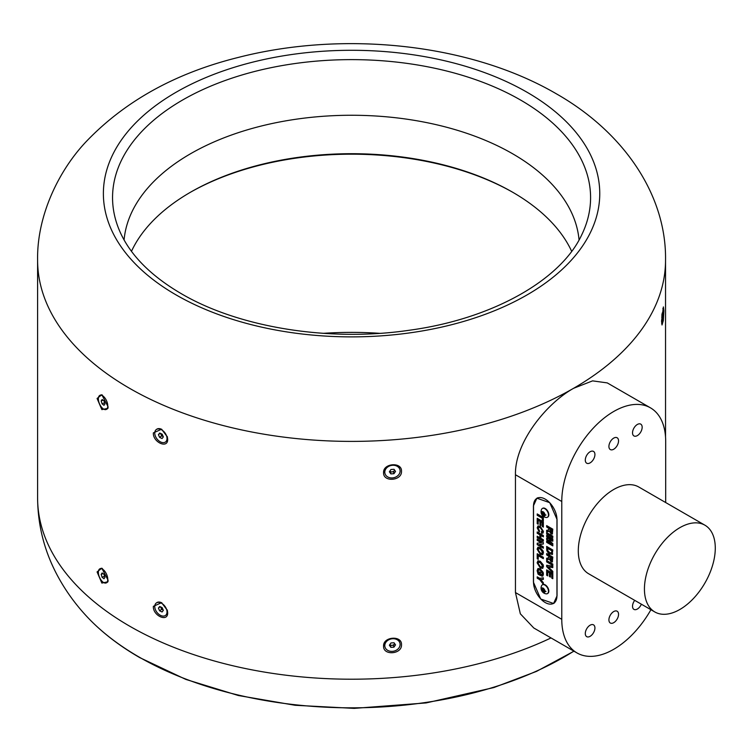 <?xml version="1.0" encoding="UTF-8"?>
<svg xmlns="http://www.w3.org/2000/svg" width="752" height="752" viewBox="0 0 752 752"><rect width="100%" height="100%" fill="white"/><g stroke="black" fill="none" stroke-linecap="round" stroke-linejoin="round"><path stroke-width="1.13" d="M576.991 652.933L533.779 627.986L520.346 613.82L515.449 592.557L515.449 474.747C514.659 442.825 545.952 403.758 573.579 388.305L592.595 380.869L607.259 382.9L650.471 407.847A73.48 42.422 120 0 0 593.845 427.531A73.48 42.422 120 0 0 561.772 501.481L561.772 619.3A73.48 42.422 120 0 0 576.991 652.933A73.48 42.422 120 0 0 650.922 609.722M167.677 439.234L167.348 436.874L161.567 429.242L153.352 432.889C152.769 442.364 168.1 449.141 167.677 439.234M401.483 471.278C402.132 461.681 382.975 463.138 383.586 472.632C382.965 482.389 402.123 480.942 401.483 471.278M167.677 612.683L167.348 610.323L161.567 602.69L153.352 606.338C152.769 615.813 168.1 622.6 167.677 612.683M401.483 644.727C402.132 635.13 382.975 636.587 383.586 646.081C382.965 655.838 402.123 654.39 401.483 644.727M131.478 251.318A227.79 131.515 180 0 1 190.491 192.23A227.79 131.515 180 0 1 494.835 182.971A227.79 131.515 180 0 1 512.648 192.23A227.79 131.515 180 0 1 571.661 251.318M513.353 192.634A229.802 132.672 0 0 0 496.094 183.704A229.802 132.672 0 0 0 189.786 192.634M165.741 441.791A7.727 5.01 -127 0 0 165.957 441.64A7.727 5.01 -127 0 0 167.442 438.181A7.727 5.01 -127 0 0 167.245 436.498M161.003 429.524A7.727 5.01 -127 0 0 156.237 429.608A7.727 5.01 -127 0 0 155.288 435.878A7.727 5.01 -127 0 0 160.768 442.035A7.727 5.01 -127 0 0 165.534 441.96A7.727 5.01 -127 0 0 166.483 435.69A7.727 5.01 -127 0 0 161.003 429.524M161.934 429.467A7.727 5.01 -127 0 0 161.426 429.213A7.727 5.01 -127 0 0 156.66 429.289A7.727 5.01 -127 0 0 156.454 429.458M399.942 469.69A7.727 6.26 167.2 0 0 399.895 469.492A7.727 6.26 167.2 0 0 392.497 464.886A7.727 6.26 167.2 0 0 384.704 471.795A7.727 6.26 167.2 0 0 384.827 472.933A7.727 6.26 167.2 0 0 384.874 473.121M392.591 465.281A7.727 6.26 167.2 0 0 384.921 473.318A7.727 6.26 167.2 0 0 392.318 477.924A7.727 6.26 167.2 0 0 399.989 469.887A7.727 6.26 167.2 0 0 392.591 465.281M108.081 580.196L101.83 568.192L97.083 571.924L101.849 583.063L107.931 581.794L108.081 580.196M108.081 406.747L101.83 394.744L97.083 398.475L101.849 409.614L107.931 408.345L108.081 406.747M106.464 409.323A7.727 3.845 -113.9 0 0 106.746 409.22A7.727 3.845 -113.9 0 0 108.034 407.64M103.156 396.154A7.727 3.845 -113.9 0 0 99.941 395.336A7.727 3.845 -113.9 0 0 98.653 401.267A7.727 3.845 -113.9 0 0 102.986 408.646A7.727 3.845 -113.9 0 0 106.201 409.464A7.727 3.845 -113.9 0 0 107.48 403.523A7.727 3.845 -113.9 0 0 103.156 396.154M102.469 395.176A7.727 3.845 -113.9 0 0 100.486 395.091A7.727 3.845 -113.9 0 0 100.223 395.232M399.942 643.139A7.727 6.26 167.2 0 0 399.895 642.941A7.727 6.26 167.2 0 0 392.553 638.335A7.727 6.26 167.2 0 0 384.704 645.244A7.727 6.26 167.2 0 0 384.827 646.382A7.727 6.26 167.2 0 0 384.874 646.57M392.638 638.73A7.727 6.26 167.2 0 0 384.921 646.767A7.727 6.26 167.2 0 0 392.262 651.373A7.727 6.26 167.2 0 0 399.989 643.336A7.727 6.26 167.2 0 0 392.638 638.73M165.741 615.239A7.727 5.01 -127 0 0 165.957 615.089A7.727 5.01 -127 0 0 167.442 611.63A7.727 5.01 -127 0 0 167.245 609.947M160.994 602.972A7.727 5.01 -127 0 0 156.237 603.057A7.727 5.01 -127 0 0 155.288 609.327A7.727 5.01 -127 0 0 160.778 615.493A7.727 5.01 -127 0 0 165.534 615.409A7.727 5.01 -127 0 0 166.483 609.129A7.727 5.01 -127 0 0 160.994 602.972M161.934 602.916A7.727 5.01 -127 0 0 161.417 602.653A7.727 5.01 -127 0 0 156.66 602.737A7.727 5.01 -127 0 0 156.454 602.907M106.464 582.772A7.727 3.845 -113.9 0 0 106.746 582.678A7.727 3.845 -113.9 0 0 108.034 581.089M103.165 569.612A7.727 3.845 -113.9 0 0 99.941 568.785A7.727 3.845 -113.9 0 0 98.653 574.716A7.727 3.845 -113.9 0 0 102.968 582.086A7.727 3.845 -113.9 0 0 106.201 582.913A7.727 3.845 -113.9 0 0 107.48 576.981A7.727 3.845 -113.9 0 0 103.165 569.612M102.469 568.625A7.727 3.845 -113.9 0 0 100.486 568.54A7.727 3.845 -113.9 0 0 100.223 568.681M665.689 502.543L665.689 441.49A73.48 42.422 120 0 0 650.471 407.847M704.906 525.187L638.777 487.005A50.102 28.924 120 0 0 602.014 498.548A50.102 28.924 120 0 0 588.675 573.785L654.813 611.959A50.102 28.924 120 0 0 691.577 600.416A50.102 28.924 120 0 0 704.906 525.187A50.102 28.924 120 0 0 668.143 536.731A50.102 28.924 120 0 0 654.813 611.959M594.926 454.518A6.815 3.939 120 0 0 593.516 451.407A6.815 3.939 120 0 0 588.271 453.23A6.815 3.939 120 0 0 585.291 460.083A6.815 3.939 120 0 0 586.701 463.204A6.815 3.939 120 0 0 591.956 461.38A6.815 3.939 120 0 0 594.926 454.518M618.548 440.888A6.815 3.939 120 0 0 617.138 437.767A6.815 3.939 120 0 0 611.884 439.591A6.815 3.939 120 0 0 608.913 446.453A6.815 3.939 120 0 0 610.323 449.564A6.815 3.939 120 0 0 615.568 447.741A6.815 3.939 120 0 0 618.548 440.888M642.161 427.249A6.815 3.939 120 0 0 640.751 424.128A6.815 3.939 120 0 0 635.506 425.961A6.815 3.939 120 0 0 632.526 432.814A6.815 3.939 120 0 0 633.936 435.934A6.815 3.939 120 0 0 639.191 434.111A6.815 3.939 120 0 0 642.161 427.249M634.707 600.359A6.815 3.939 120 0 0 632.526 606.262A6.815 3.939 120 0 0 633.936 609.383A6.815 3.939 120 0 0 641.371 604.204M618.548 614.337A6.815 3.939 120 0 0 617.138 611.216A6.815 3.939 120 0 0 611.884 613.04A6.815 3.939 120 0 0 608.913 619.902A6.815 3.939 120 0 0 610.323 623.023A6.815 3.939 120 0 0 615.568 621.19A6.815 3.939 120 0 0 618.548 614.337M594.926 627.967A6.815 3.939 120 0 0 593.516 624.856A6.815 3.939 120 0 0 588.271 626.679A6.815 3.939 120 0 0 585.291 633.532A6.815 3.939 120 0 0 586.701 636.653A6.815 3.939 120 0 0 591.956 634.829A6.815 3.939 120 0 0 594.926 627.967M557.044 595.847L557.044 519.482L549.759 502.684L536.89 498.2L533.431 505.852L533.431 582.208L540.716 599.015L553.585 603.489L557.044 595.847M553.406 603.442L554.045 603.198M537.379 497.946L536.853 498.379M538.018 497.702A16.563 9.569 -120 0 0 537.896 497.777L536.956 498.322A16.563 9.569 -120 0 0 533.525 505.899L533.525 582.264A16.563 9.569 -120 0 0 545.238 602.549A16.563 9.569 -120 0 0 553.519 603.377A16.563 9.569 -120 0 0 556.95 595.791L556.95 519.425A16.563 9.569 -120 0 0 549.721 502.759A16.563 9.569 -120 0 0 536.956 498.322M553.519 603.377L554.468 602.831A16.563 9.569 -120 0 0 554.572 602.766M542.521 584.746A5.076 2.933 60 0 1 542.7 584.633A5.076 2.933 60 0 1 545.238 584.877A5.076 2.933 60 0 1 548.556 589.352A5.076 2.933 60 0 1 547.776 593.422A5.076 2.933 60 0 1 547.588 593.516M542.521 508.38A5.076 2.933 60 0 1 542.7 508.267A5.076 2.933 60 0 1 545.238 508.521A5.076 2.933 60 0 1 548.556 512.996A5.076 2.933 60 0 1 547.776 517.066A5.076 2.933 60 0 1 547.588 517.15M552.673 553.857L549.665 554.083L548.358 553.115L546.789 550.445L546.657 546.441L552.795 549.985L552.147 554.572M546.657 535.349L552.795 538.893L552.795 541.196L548.603 539.974L552.795 543.583L552.795 545.896L546.657 542.342L546.657 540.979L551.489 543.724L546.657 539.607L546.657 538.084L551.489 539.551L546.657 536.712L546.657 535.349M546.657 532.623L552.795 536.167L552.795 537.53L546.657 533.986L546.657 532.623M537.21 518.297L543.348 521.85L543.348 527.124L542.324 526.532L542.324 522.621L540.989 521.85L540.989 525.479L539.964 524.896L539.964 521.258L538.235 520.252L538.235 524.257L537.21 523.665L537.21 518.297M541.384 531.711L542.399 530.762L540.35 527.754L538.658 527.349L538.235 528.346L539.494 530.715L539.099 531.843L537.21 527.81L537.981 525.977L540.265 526.344L543.423 531.448L542.756 533.149L541.619 533.206L541.384 531.711L542.23 531.485M537.21 531.937L543.348 535.48L543.348 536.843L540.904 535.433L540.904 538.347L543.348 539.757L543.348 541.12L537.21 537.577L537.21 536.214L539.88 537.755L539.88 534.851L537.21 533.3L537.21 531.937M537.21 539.024L543.348 542.577L543.348 543.997L539.306 544.514L543.348 546.845L543.348 548.208L537.21 544.664L537.21 543.198L541.177 542.69L537.21 540.387L537.21 539.024M540.237 547.597L543.188 551.16L543.423 552.795L542.634 554.741L540.265 554.337L537.125 549.176L537.915 547.212L540.237 547.597M541.384 574.622L542.399 573.579L540.35 570.298L538.639 569.95L538.15 571.116L538.686 573.156L539.494 573.616L539.494 571.887L540.509 572.479L540.509 575.571L538.047 574.152L537.125 570.627L537.943 568.55L540.293 568.907L543.123 572.338L543.423 574.18L542.756 576.088L541.619 576.117L541.384 574.622L542.211 574.378M552.523 533.882L551.564 533.638L549.881 530.884L546.657 531.89L546.657 530.301L548.048 530.094L549.251 528.788L546.657 526.983L546.657 525.62L552.795 529.164L552.316 534.07L551.094 533.911L549.402 531.156L549.016 531.495M548.048 530.094L549.101 529.662M540.237 561.236L543.188 564.79L543.423 566.425L542.634 568.371L540.265 567.976L537.125 562.806L537.915 560.851L540.237 561.236M537.21 553.754L543.348 557.298L543.348 558.661L538.235 555.709L538.235 559.347L537.21 558.755L537.21 553.754M552.523 561.791L551.564 561.547L549.881 558.792L546.657 559.798L546.657 558.21L548.048 558.003L549.251 556.696L546.657 554.891L546.657 553.528L552.795 557.072L552.316 561.979L551.094 561.819L549.402 559.065L549.016 559.403M548.048 558.003L549.101 557.57M543.348 516.361L543.348 520.939L542.324 520.346L542.324 518.26L537.21 515.299L537.21 513.936L542.324 516.897L542.324 515.364M546.657 569.894L552.795 573.438L552.795 578.711L551.771 578.119L551.771 574.208L550.436 573.438L550.436 577.075L549.411 576.483L549.411 572.845L547.682 571.849L547.682 575.844L546.657 575.252L546.657 569.894M546.657 565.241L552.795 566.162L552.795 567.6L548.227 566.848L552.795 571.351L552.795 572.798L546.657 566.641L546.657 565.241M546.657 560.531L552.795 564.075L552.795 565.438L546.657 561.894L546.657 560.531M537.21 576.85L539.795 578.335L543.348 577.799L543.348 579.397L540.82 579.613L543.348 582.753L543.348 584.342L539.786 579.698L537.21 578.213L537.21 576.85M544.88 508.728A5.076 2.933 -120 0 0 542.342 508.474A5.076 2.933 -120 0 0 541.562 509.377A5.781 5.781 0 0 0 546.243 517.498A5.076 2.933 -120 0 0 547.418 517.273A5.076 2.933 -120 0 0 548.471 514.941A5.076 2.933 -120 0 0 544.88 508.728M541.525 513.776A5.283 4.315 -124 0 1 541.111 512.234A5.527 1.25 -20.6 0 0 541.402 512.413L542.53 512.685A1.335 0.771 -120 0 1 543.16 512.77A1.335 0.771 -120 0 1 543.922 513.663L544.937 514.641A5.678 4.145 19 0 0 545.99 515.045A5.527 1.25 159.4 0 1 544.909 515.317L543.461 515.402L541.525 513.776A2.538 1.466 -120 0 0 543.348 516.041A2.538 1.466 -120 0 0 544.909 515.317M544.88 585.084A5.076 2.933 -120 0 0 542.342 584.84A5.076 2.933 -120 0 0 541.562 585.742A5.781 5.781 0 0 0 546.243 593.854A5.076 2.933 -120 0 0 547.418 593.629A5.076 2.933 -120 0 0 548.471 591.307A5.076 2.933 -120 0 0 544.88 585.084M541.525 590.141A5.283 4.315 -124 0 1 541.111 588.59A5.527 1.25 -20.6 0 0 541.402 588.778L542.53 589.051A1.335 0.771 -120 0 1 543.16 589.136A1.335 0.771 -120 0 1 543.922 590.029L544.937 591.006A5.678 4.145 19 0 0 545.99 591.41A5.527 1.25 159.4 0 1 544.909 591.674L543.461 591.768L541.525 590.141A2.538 1.466 -120 0 0 543.348 592.397A2.538 1.466 -120 0 0 544.909 591.674M544.937 591.006A2.538 1.466 -120 0 0 543.235 588.205A2.538 1.466 -120 0 0 541.402 588.778M543.16 589.136A1.335 0.771 -120 0 0 544.1 590.771A1.335 0.771 -120 0 0 544.768 590.837M545.313 591.166L543.461 591.768M544.41 591.222L542.944 590.376L542.004 590.922M542.944 590.376L541.948 588.741M544.937 514.641A2.538 1.466 -120 0 0 543.235 511.839A2.538 1.466 -120 0 0 541.402 512.413M543.16 512.77A1.335 0.771 -120 0 0 544.1 514.415A1.335 0.771 -120 0 0 544.768 514.481M545.313 514.8L543.461 515.402M544.41 514.857L542.944 514.011L542.004 514.556M542.944 514.011L541.948 512.385M548.518 529.822L549.721 528.214L547.127 526.71L547.127 525.892M549.881 530.884L547.127 531.617L547.127 530.226M551.037 532.519L552.222 531.899L551.507 532.247L552.222 531.899L552.241 529.662L550.276 529.07L551.037 532.519L551.752 532.172L551.771 529.934L550.276 529.07M551.094 533.911L551.564 533.638M547.87 531.73L548.34 531.457M546.657 531.89L547.127 531.617M549.251 528.487L549.721 528.214M546.657 526.983L547.127 526.71M552.241 529.662L551.771 529.934M540.509 575.026L538.517 573.879L537.605 570.354L538.197 568.437M538.047 574.152L538.517 573.879M537.125 570.627L537.605 570.354M541.619 576.117L541.891 574.622M542.972 575.919L542.089 575.844M542.399 573.579L542.878 573.306L540.82 570.025L538.902 569.856M541.854 574.349L542.878 573.306M540.35 570.298L540.82 570.025M539.494 573.616L539.964 572.159M542.859 568.211L540.744 567.704L537.605 562.534L538.169 560.738M542.154 566.782L542.878 565.579L540.754 562.346L538.883 562.205M540.265 567.976L540.744 567.704M537.125 562.806L537.605 562.534M538.15 563.398L540.293 566.632L541.938 566.97L542.399 565.852L540.284 562.618L538.629 562.308L538.15 563.398M542.878 565.579L542.399 565.852M540.754 562.346L540.284 562.618M543.348 558.116L538.235 555.709M538.235 558.802L537.68 558.482L537.68 554.027M537.21 558.755L537.68 558.482M542.859 554.572L540.744 554.064L537.605 548.904L538.169 547.108M542.154 553.152L542.878 551.94L540.754 548.716L538.883 548.575M540.265 554.337L540.744 554.064M537.125 549.176L537.605 548.904M538.15 549.759L540.293 552.993L541.938 553.331L542.399 552.212L540.284 548.988L538.629 548.669L538.15 549.759M542.878 551.94L542.399 552.212M540.754 548.716L540.284 548.988M543.348 543.79L539.306 544.514M543.348 547.663L537.68 544.392L537.68 543.132M537.21 544.664L537.68 544.392M541.177 542.69L541.656 542.418L537.68 540.115L537.68 539.297M537.21 540.387L537.68 540.115M543.348 536.298L540.904 535.433M543.348 540.575L537.68 537.304L537.68 536.486M537.21 537.577L537.68 537.304M539.88 537.755L540.359 534.578L537.68 533.027L537.68 532.209M539.88 534.851L540.359 534.578M537.21 533.3L537.68 533.027M537.21 527.81L538.235 525.864M539.569 531.57L537.68 527.537M541.619 533.206L541.901 531.739M543.226 532.877L542.089 532.933M542.399 530.762L542.878 530.489L540.829 527.481L538.911 527.265M541.854 531.438L542.878 530.489M540.35 527.754L540.829 527.481M543.348 526.579L542.794 526.259L542.794 522.349L540.989 521.85M542.324 526.532L542.794 526.259M542.324 522.621L542.794 522.349M540.989 524.934L540.434 524.623L540.434 520.986L538.235 520.252M539.964 524.896L540.434 524.623M539.964 521.258L540.434 520.986M538.235 523.712L537.68 523.392L537.68 518.57M537.21 523.665L537.68 523.392M552.795 536.984L547.127 533.713L547.127 532.895M546.657 533.986L547.127 533.713M552.795 540.791L548.603 539.974M552.795 545.35L547.127 542.07L547.127 541.252M546.657 542.342L547.127 542.07M551.489 543.724L551.959 543.452L547.127 539.334L547.127 538.225M546.657 539.607L547.127 539.334M551.489 539.551L551.959 539.278L547.127 536.439L547.127 535.621M546.657 536.712L547.127 536.439M549.665 554.083L550.135 553.81L547.259 550.173L547.127 546.713M552.372 554.403L550.135 553.81M548.358 553.115L548.828 552.842M547.277 551.733L547.747 551.46M546.789 550.445L547.259 550.173M551.583 552.983L552.241 550.483L547.682 548.396L547.738 550.455L549.721 552.758L551.714 552.626L551.771 550.755L547.682 548.396M552.184 552.353L551.855 552.908M552.241 550.483L551.771 550.755M548.518 557.73L549.721 556.123L547.127 554.619L547.127 553.801M549.881 558.792L547.127 559.526L547.127 558.134M551.037 560.419L552.222 559.808L551.507 560.146L552.222 559.808L552.241 557.57L550.276 556.978L551.037 560.419L551.752 560.08L551.771 557.843L550.276 556.978M551.094 561.819L551.564 561.547M547.87 559.638L548.34 559.366M546.657 559.798L547.127 559.526M549.251 556.395L549.721 556.123M546.657 554.891L547.127 554.619M552.241 557.57L551.771 557.843M542.324 516.897L542.794 515.881M543.348 520.393L542.794 517.987L537.68 515.026L537.68 514.208M542.324 520.346L542.794 520.074M542.324 518.26L542.794 517.987M537.21 515.299L537.68 515.026M552.795 578.166L552.241 577.846L552.241 573.936L550.436 573.438M551.771 578.119L552.241 577.846M551.771 574.208L552.241 573.936M550.436 576.53L549.881 576.211L549.881 572.573L547.682 571.849M549.411 576.483L549.881 576.211M549.411 572.845L549.881 572.573M547.682 575.299L547.127 574.979L547.127 570.166M546.657 575.252L547.127 574.979M552.795 567.252L548.227 566.848M552.795 572.056L547.127 566.369L547.127 565.316M546.657 566.641L547.127 566.369M552.795 564.893L547.127 561.622L547.127 560.804M546.657 561.894L547.127 561.622M543.348 579.162L540.82 579.613M543.348 583.458L540.256 579.425L537.68 577.94L537.68 577.122M539.786 579.698L540.256 579.425M537.21 578.213L537.68 577.94M661.544 321.132L662.004 324.977L663.311 320.672L663.903 310.792L663.405 306.91L661.544 321.132M661.647 323.557A7.727 0.827 94.3 0 0 662.08 322.382A7.727 0.827 94.3 0 0 663.029 314.599A7.727 0.827 94.3 0 0 662.869 308.414M661.939 314.449L662.333 312.832L662.521 314.233L662.305 317.325L661.901 319.008L661.91 314.75M662.004 314.195L662.521 314.233M661.732 317.278L662.305 317.325M104.039 400.966L104.96 403.871L103.983 405.3L102.093 403.833L101.182 400.929L102.159 399.5L104.039 400.966M104.594 402.724L102.093 403.833M102.977 400.139L101.182 400.929M162.159 434.177L163.344 436.921L162.075 438.529L159.621 437.382L158.428 434.647L159.697 433.039L162.159 434.177M163.193 436.574L161.652 435.859L159.621 437.382M161.652 435.859L160.608 433.462M160.232 433.284L158.428 434.647M160.806 433.547A2.688 1.739 -127 0 0 161.06 434.487A2.688 1.739 -127 0 0 162.883 436.423A2.688 1.739 -127 0 0 163.184 436.545M394.039 469.314L395.524 471.419L393.945 473.704L390.871 473.892L389.376 471.795L390.965 469.502L394.039 469.314M394.64 470.16L393.503 471.795L393.945 473.704M393.503 471.795L390.429 471.983L390.871 473.892M390.429 471.983L389.837 471.137M389.846 471.119A2.688 2.171 167.2 0 0 391.971 471.889A2.688 2.171 167.2 0 0 394.302 470.649A2.688 2.171 167.2 0 0 394.584 470.085M394.057 642.772L395.524 644.878L393.926 647.162L390.852 647.34L389.376 645.225L390.984 642.941L394.057 642.772M394.64 643.609L393.484 645.254L393.926 647.162M393.484 645.254L390.41 645.423L390.852 647.34M390.41 645.423L389.827 644.586M389.837 644.567A2.688 2.171 167.2 0 0 391.952 645.338A2.688 2.171 167.2 0 0 394.292 644.116A2.688 2.171 167.2 0 0 394.584 643.533M162.159 607.625L163.344 610.361L162.084 611.978L159.621 610.84L158.428 608.095L159.697 606.488L162.159 607.625M161.652 609.308L161.06 607.936A2.688 1.739 -127 0 0 162.883 609.872A2.688 1.739 -127 0 0 163.184 609.994L161.652 609.308L159.621 610.84M160.806 606.996A2.688 1.739 -127 0 0 161.06 607.936L160.608 606.911M160.232 606.732L158.428 608.095M104.049 574.415L104.96 577.32L103.973 578.749L102.093 577.282L101.182 574.378L102.159 572.949L104.049 574.415M104.594 576.173L102.093 577.282M102.977 573.579L101.182 574.378M379.788 333.333A240.49 138.847 0 0 0 323.351 333.333M573.851 651.129A300.621 173.562 180 0 1 138.998 656.994A300.621 173.562 180 0 1 85.615 615.183C100.101 630.994 118.13 645.131 139.722 657.605L185.857 679.423L238.328 695.506L295.16 705.282L354.164 708.375L426.149 702.923L493.82 687.572L536.496 671.395L573.973 651.194M37.6 260.126A313.969 181.27 0 0 0 129.56 388.305A313.969 181.27 0 0 0 573.579 388.305A313.969 181.27 0 0 0 665.539 260.126C666.498 195.37 624.207 132.408 556.311 93.784C470 43.475 343.843 30.381 238.403 57.406C176.128 72.85 125.603 100.693 86.837 140.925C59.229 169.67 36.82 215.194 37.6 260.126L37.6 497.937A313.969 181.27 0 0 0 129.56 626.115A313.969 181.27 0 0 0 551.009 637.94M176.071 294.906A248.188 143.294 0 0 0 527.067 294.906A248.188 143.294 0 0 0 527.067 92.261A248.188 143.294 0 0 0 176.071 92.261A248.188 143.294 0 0 0 176.071 294.906M581.493 235.329A239.023 138.001 0 0 0 520.581 100.044A239.023 138.001 0 0 0 230.516 78.631A239.023 138.001 0 0 0 121.645 235.329C132.512 257.306 152.393 276.755 181.279 293.675C238.788 327.515 328.953 342.122 409.304 330.25C491.921 319.121 560.456 280.27 581.493 235.329M579.059 239.963A227.79 131.515 0 0 0 512.648 153.784A227.79 131.515 0 0 0 494.835 144.525A227.79 131.515 0 0 0 258.81 126.656A227.79 131.515 0 0 0 124.08 239.963M515.449 474.747L561.772 501.481M515.449 592.557L561.772 619.3M549.251 528.788L549.721 528.515M552.241 530.827L551.771 531.1M546.657 549.11L547.127 548.838M552.241 551.16L551.771 551.432M549.251 556.696L549.721 556.424M552.241 558.736L551.771 559.009M100.486 395.091L99.941 395.336M100.486 568.54L99.941 568.785M552.006 532.313L551.536 532.585M538.639 569.95L539.109 569.678M542.418 566.698L541.938 566.97M539.099 562.035L538.629 562.308M542.418 553.058L541.938 553.331M539.099 548.396L538.629 548.669M538.658 527.349L539.128 527.077M552.006 560.221L551.536 560.494M665.539 437.006L665.539 260.126M106.746 409.22L106.201 409.464M106.746 582.678L106.201 582.913M37.6 497.937C37.788 524.868 44.152 550.285 56.701 574.199C64.484 588.995 74.128 602.662 85.615 615.183"/></g></svg>
